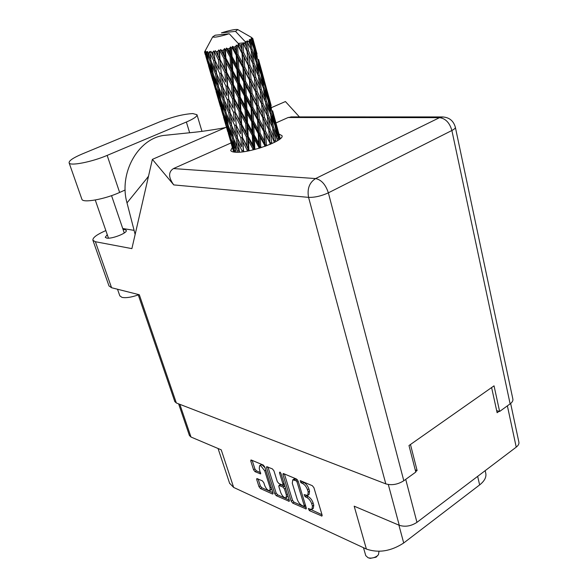 <?xml version="1.0" encoding="UTF-8"?>
<svg xmlns="http://www.w3.org/2000/svg" width="588" height="588" viewBox="0 0 588 588"><rect width="100%" height="100%" fill="white"/><g stroke="black" fill="none" stroke-linecap="round" stroke-linejoin="round"><path stroke-width="0.88" d="M264.997 467.703L262.101 464.902L260.756 464.946M264.732 470.826L260.763 465.777L259.602 465.696L259.279 468.496L260.55 473.899L255.038 471.672L253.582 469.805L250.775 461.051L250.892 460.007L251.311 460.029L263.27 465.057L264.762 466.953L272.979 492.994L272.861 493.993L272.406 493.957L260.455 488.577L259.007 486.717L256.713 479.565L256.824 478.551L262.329 480.822L263.799 482.697L264.696 485.519C266.202 488.995 267.922 490.708 269.841 490.642L270.149 487.944L264.732 470.826L265.769 470.15M279.888 472.054L279.462 472.774L282.953 484.005L282.821 485.049L282.343 485.012L278.793 483.468L277.279 481.55L273.927 470.826L272.413 468.908L266.695 466.659L266.562 467.717L274.787 493.802L276.272 495.699L289.178 501.336L289.311 500.322L280.961 473.406L279.888 472.054M415.672 471.583L417.113 470.54L410.461 444.506M405.72 479.36L416.951 522.35L516.227 447.137L507.378 405.852M491.612 387.543L497.125 412.717L499.072 411.313M282.975 474.648L291.185 501.167L292.714 503.108L306.142 508.965L306.282 507.944L298.094 481.028L296.521 479.044L283.592 473.612L283.115 473.583L282.975 474.648L284.173 473.855M310.243 509.208L308.332 508.488L309.332 510.597L321.945 516.073L322.099 515.044L313.933 487.709L312.316 485.688L300.233 480.609L300.88 482.733L302.423 483.38C304.702 484.6 306.392 486.732 307.502 489.775L308.193 492.046L307.708 495.419L304.128 494.618L305.128 496.742L306.671 497.411C308.943 498.661 310.633 500.792 311.736 503.798L312.412 506.048L311.949 509.333L310.243 509.208M179.84 404.338L190.997 437.031L221.228 449.842L233.664 487.437L366.383 549.052L354.182 506.18L399.259 525.282L388.315 484.527M485.173 470.665L485.688 472.914C486.658 476.934 484.637 480.94 479.639 484.916L403.706 542.989C391.02 551.243 378.576 553.264 366.383 549.052M233.664 487.437L229.599 483.248M417.113 470.54L415.231 469.863M312.191 509.164L313.294 508.392L313.764 505.107L312.412 506.048M305.797 495.206L308.024 496.478C310.302 497.72 311.993 499.851 313.088 502.858L313.764 505.107M307.95 495.25L309.067 494.486L309.553 491.112L308.193 492.046M301.504 481.146L303.79 482.454C306.069 483.674 307.759 485.798 308.869 488.841L309.553 491.112M310.038 509.12L322.004 514.743M284.394 473.943L292.515 500.256L294.044 502.189L306.194 507.642M303.768 506.305L304.231 505.621L297.043 482.028L295.94 480.646L292.75 479.874L292.287 483.27L297.205 499.3C298.292 502.248 299.946 504.35 302.166 505.592L303.768 506.305M304.187 506.297L305.503 505.386M297.403 479.779L295.94 480.646M293.875 479.117L295.698 479.051L297.3 479.727M289.215 500.028L277.595 494.809L276.272 495.699M267.966 467.034L276.11 492.913L277.595 494.809M282.887 484.997L284.261 484.064M280.726 492.582C282.277 496.154 284.055 497.904 286.055 497.823L286.4 495.103L284.504 488.995L282.982 487.07L278.962 485.482L278.83 486.511L280.726 492.582M286.238 497.698L287.958 495.963M285.121 486.813L284.32 486.166L282.982 487.07M280.226 484.637L284.32 486.166M270.01 490.524L271.693 488.907M252.171 460.389L254.905 468.952L256.361 470.812L260.594 472.634M258.11 478.963L260.315 485.85L261.763 487.702L272.891 492.7M190.997 437.031L189.424 435.51M416.951 522.35C411.049 526.164 405.154 527.142 399.259 525.282M510.649 403.471L518.859 442.022C519.255 443.742 518.381 445.447 516.227 447.137M186.374 122.025C193.79 118.813 197.318 116.373 196.973 114.711L192.783 113.572C183.507 114.087 172.475 116.843 159.701 121.834L82.232 153.96C73.191 157.804 68.818 160.774 69.112 162.869C69.715 166.294 91.846 162.009 107.156 155.401L186.374 122.025L189.667 132.8M138.268 294.911C131.286 297.337 125.839 298.153 121.936 297.359L119.812 295.815M107.259 234.656L105.267 237.295L106.634 238.066C111.647 239.272 127.897 232.863 126.251 230.356L124.803 229.57L123.061 229.489M232.341 147.397L230.724 150.484C231.143 151.498 232.797 152.079 235.685 152.226C249.496 153.343 285.334 140.385 281.939 135.607L278.999 134.057M81.85 199.134L81.894 199.266C82.68 203.213 104.642 199.317 119.636 192.452L125.156 189.998M455.369 127.339L512.846 398.987C513.221 400.604 512.317 402.229 510.127 403.868L451.885 130.499L328.361 192.835L403.802 480.749C397.745 484.512 391.748 485.556 385.809 483.88L176.349 402.986L139.312 294.75L111.566 287.73L108.993 285.908M109.037 286.047L92.926 240.308C92.492 238.111 95.771 235.34 102.768 231.988L105.847 230.562M92.926 240.308L95.381 241.719L131.888 248.628L152.373 159.37L226.446 127.177M134.086 230.356L122.73 228.511M271.722 107.501L285.437 101.548L299.41 116.902M496.669 410.645L499.624 411.468L510.127 403.868M176.349 402.986L174.812 401.582M403.802 480.749L415.797 472.076L408.991 445.535L494.045 385.838L499.624 411.468M152.373 159.37L173.761 184.911C168.344 177.378 168.249 171.931 173.46 168.572L231.047 142.943M275.956 122.943L288.157 117.512L292.17 116.902M148.455 176.437L127.008 202.882L135.144 234.45M127.008 202.882C118.666 173.6 137.614 139.187 163.471 135.46L169.873 134.843M368.727 557.938L370.212 558.357L376.055 557.218L377.694 555.535M365.743 555.601L368.059 557.747C371.153 558.556 374.196 557.968 377.173 555.976L378.451 554.727L379.01 551.301M271.891 143.597L270.48 133.175L274.398 142.406M271.384 142.575L270.068 142.891L270.686 144.126M266.908 145.648L266.393 144.692L265.783 135.284L270.605 144.163M275.89 141.627L274.082 131.117L277.639 140.613M272.516 127.493L273.736 136.857L270.032 128.897L268.929 119.445L272.516 127.493M275.368 140.458L274.118 140.833M270.032 128.897L268.709 129.257L272.413 137.202M274.052 140.686L273.736 136.857M274.265 141.282L274.721 142.245M264.335 117.188L263.417 107.663L267.246 115.77L268.29 125.259L264.335 117.188L263.02 117.512L270.48 133.175M273.442 126.883L271.921 117.519L275.022 125.612L276.691 134.873L273.442 126.883L272.398 127.228M270.451 113.829L271.906 123.23L268.385 115.145L267.077 105.693L270.451 113.829M276.691 134.873L276.816 137.666M272.119 126.589L271.906 123.23M268.385 115.145L267.128 115.52M272.611 128.199L274.082 131.117M267.268 115.968L268.929 119.445M271.178 113.271L269.414 103.936L272.281 112.139L274.206 121.407L271.178 113.271L270.348 113.565M268.04 100.188L269.738 109.574L266.43 101.386L264.887 91.904L268.04 100.188M274.206 121.407L274.28 123.642M269.877 112.411L269.738 109.574M266.43 101.386L265.379 101.731M270.656 115.094L271.921 117.519M265.585 102.709L267.077 105.693M235.538 31.362L237.78 29.576C235.509 29.106 230.055 30.209 221.404 32.869L235.538 31.362L246.137 42.674L246.593 46.878L244.843 43.218L246.107 42.689L238.236 43.409M247.401 42.115L251.032 49.539L252.326 59.3L248.423 50.766L247.401 42.115L245.916 41.439L246.137 42.674M248.834 41.432L249.768 40.954L250.392 45.114L248.834 41.432L247.092 40.903L247.717 41.968M250.628 40.469L253.707 47.973L255.457 57.595L252.017 49.017L250.628 40.469L249.165 39.837L249.768 40.954M251.517 39.903L252.024 39.514L252.855 43.608L251.517 39.903L249.929 39.374L250.833 40.344M252.428 39.139L254.92 46.746L257.162 56.205L254.251 47.547L252.428 39.139L251.069 38.521L252.024 39.514M252.73 38.72L253.84 42.461L252.73 38.72L251.377 38.176L252.509 39.043M251.532 37.581L252.796 38.448L251.532 37.581M268.554 99.695L266.526 90.361L271.347 107.949L268.554 99.695L267.944 99.923M265.261 86.561L267.217 95.925L264.13 87.619L262.336 78.145L265.261 86.561M271.347 107.949L271.391 109.537M267.297 98.196L267.217 95.925M264.13 87.619L263.292 87.906M268.393 102.04L269.414 103.936M263.6 89.442L264.887 91.904M265.548 86.142L263.255 76.837L268.106 94.528L265.548 86.142L265.173 86.296M262.101 72.956L264.321 82.313L261.462 73.845L259.411 64.415L262.101 72.956M268.106 94.528L268.128 95.359M264.365 83.922L264.321 82.313M261.462 73.845L260.851 74.073M265.798 89.045L266.526 90.361M261.293 76.205L262.336 78.145M264.181 80.027L260.05 64.937M258.551 59.425L261.035 68.73L258.551 59.425M261.057 69.56L261.035 68.73M258.419 60.13L258.044 60.277M262.88 76.168L263.255 76.837M258.676 63.063L259.411 64.415M257.044 53.993L252.84 38.639M255.721 50.024L256.096 50.708M268.716 129.551L269.569 138.966L265.475 130.999L264.718 121.51L268.716 129.551L268.29 125.259M269.914 143.244L270.01 144.413M266.393 144.692L265.159 144.913L265.776 146.067M261.248 147.603L260.734 146.677L260.293 137.32L264.681 145.332L265.159 144.913L265.607 146.125M265.475 130.999L264.188 131.278L270.068 142.891L269.569 138.966M263.865 131.653L264.438 141.069L260.072 133.057L259.551 123.583L263.865 131.653L264.188 131.278L265.783 135.284M258.338 105.362L257.559 95.734L261.623 103.951L262.498 113.513L258.338 105.362L257.044 105.649L264.718 121.51M265.482 101.967L266.731 111.47L262.954 103.319L261.836 93.735L265.482 101.967M262.954 103.319L261.616 103.679L265.21 111.433M267.055 115.358L266.731 111.47M257.169 91.361L256.221 81.681L260.124 89.993L261.182 99.593L257.169 91.361L255.839 91.691L263.417 107.663M263.387 88.141L264.865 97.645L261.278 89.391L259.947 79.792L263.387 88.141M265.085 101.062L264.865 97.645M261.278 89.391L260.021 89.773M260.146 90.207L261.836 93.735M260.94 74.308L262.66 83.827L259.286 75.433L257.72 65.849L260.94 74.308M262.807 86.708L262.66 83.827M259.286 75.433L258.228 75.771M258.426 76.749L259.947 79.792M258.125 60.513L260.102 69.994L256.949 61.49L255.133 51.891L258.125 60.513M260.19 72.295L260.102 69.994M256.949 61.49L256.111 61.777M256.412 63.32L257.72 65.849M257.213 57.837L257.162 56.205M254.251 47.547L253.634 47.768M254.075 49.914L255.133 51.891M253.862 43.314L253.84 42.461M262.851 117.835L263.571 127.353L259.286 119.261L258.654 109.721L262.851 117.835L262.498 113.513M264.681 145.332L264.74 146.434M260.734 146.677L259.661 146.779L260.278 147.911M255.288 149.33L254.766 148.389L254.369 139.143L258.882 147.243L259.661 146.779L260.028 147.985M260.072 133.057L258.911 133.226L265.159 144.913L264.438 141.069M258.272 133.66L258.698 143.016L254.185 134.917L253.766 125.523L258.272 133.66L258.911 133.226L260.293 137.32M259.286 119.261L258.051 119.496L264.188 131.278L263.571 127.353M257.559 119.893L258.059 129.382L253.568 121.231L253.105 111.727L257.559 119.893L258.051 119.496L259.551 123.583M252.061 93.389L251.399 83.68L255.67 91.993L256.405 101.628L252.061 93.389L250.811 93.632L258.654 109.721M261.623 103.951L261.182 99.593M251.069 79.255L250.275 69.502L254.398 77.881L255.302 87.597L251.069 79.255L249.768 79.556L257.559 95.734M258.323 75.984L259.595 85.627L255.751 77.271L254.611 67.576L258.323 75.984M255.751 77.271L254.406 77.645L257.875 85.157M259.933 89.589L259.595 85.627M249.871 65.047L248.9 55.228L252.869 63.732L253.95 73.471L249.871 65.047L248.533 65.393L256.221 81.681M256.192 61.983L257.691 71.611L254.045 63.159L252.686 53.427L256.192 61.983M257.926 75.073L257.691 71.611M254.045 63.159L252.781 63.541M252.899 63.967L254.611 67.576M255.611 60.535L255.457 57.595M252.017 49.017L250.951 49.355M251.142 50.34L252.686 53.427M252.958 45.938L252.855 43.608M256.706 106.002L257.309 115.579L252.877 107.383L252.326 97.762L256.706 106.002L256.405 101.628M258.882 147.243L258.926 148.316M254.766 148.389L253.928 148.374L254.553 149.521M249.43 150.704L248.9 149.719L248.408 140.628L252.906 148.852L253.928 148.374L254.229 149.602M254.185 134.917L253.222 134.975L259.661 146.779L258.698 143.016M252.303 135.438L252.715 144.677L248.195 136.467L247.746 127.199L252.303 135.438L253.222 134.975L254.369 139.143M253.568 121.231L252.495 121.356L258.911 133.226L258.059 129.382M251.701 121.804L252.12 131.205L247.548 122.958L247.122 113.558L251.701 121.804L252.495 121.356L253.766 125.523M252.877 107.383L251.708 107.575L258.051 119.496L257.309 115.579M251.054 107.986L251.51 117.512L246.931 109.25L246.482 99.695L251.054 107.986L251.708 107.575L253.105 111.727M245.541 81.247L244.976 71.486L249.415 79.88L250.047 89.619L245.541 81.247L244.365 81.453L250.811 93.632L252.326 97.762M255.67 91.993L255.302 87.597M244.696 67.025L244.013 57.168L248.349 65.665L249.106 75.455L244.696 67.025L243.439 67.289L251.399 83.68M254.398 77.881L253.95 73.471M243.675 52.685L242.954 43.968L243.366 43.813L247.048 51.354L247.967 61.196L243.675 52.685L242.359 53.001L250.275 69.502M248.423 50.766L247.063 51.149L250.4 58.396M252.686 63.335L252.326 59.3M244.843 43.218L243.491 43.578L248.9 55.228M250.642 48.628L250.392 45.114M250.304 94.014L250.833 103.635L246.276 95.337L245.784 85.664L250.304 94.014L250.811 93.632L250.047 89.619M252.906 148.852L252.958 149.918M248.9 149.719L248.349 149.58L248.981 150.8M244.057 151.653L243.52 150.579L242.807 141.686L247.151 150.043L248.349 149.58L248.599 150.873M248.195 136.467L247.497 136.409L253.928 148.374L252.715 144.677M246.372 136.872L246.894 145.949L242.506 137.607L241.896 128.507L246.372 136.872L247.497 136.409L248.408 140.628M247.548 122.958L246.71 122.966L253.222 134.975L252.12 131.205M245.674 123.436L246.144 132.704L241.639 124.34L241.117 115.086L245.674 123.436L246.71 122.966L247.746 127.199M246.931 109.25L245.96 109.324L252.495 121.356L251.51 117.512M245.034 109.78L245.475 119.202L240.889 110.831L240.411 101.393L245.034 109.78L245.96 109.324L247.122 113.558M246.276 95.337L245.196 95.484L251.708 107.575L250.833 103.635M244.395 95.91L244.836 105.465L240.205 97.086L239.75 87.494L244.395 95.91L245.196 95.484L246.482 99.695M238.846 68.965L238.331 59.123L242.925 67.642L243.469 77.425L238.846 68.965L237.765 69.134L244.365 81.453L245.784 85.664M249.415 79.88L249.768 79.556L249.106 75.455M238.081 54.64L237.559 45.915L238.037 45.754L241.999 53.295L242.653 63.166L238.081 54.64L236.898 54.868L243.439 67.289L244.976 71.486M248.349 65.665L247.967 61.196M239.786 45.144L241.359 44.57L241.675 48.804L239.786 45.144L238.022 44.504L244.013 57.168M247.048 51.354L246.593 46.878M243.704 81.85L244.182 91.544L239.536 83.114L239.073 73.404L243.704 81.85L244.365 81.453L243.469 77.425M247.151 150.043L247.225 151.138M243.52 150.579L243.939 151.675M239.536 152.152L237.934 142.237L241.999 150.741L243.292 150.337L243.491 151.733M242.506 137.607L248.349 149.58L246.894 145.949M240.852 137.864L241.617 146.743L237.493 138.254L236.604 129.353L240.852 137.864L242.116 137.423L242.807 141.686M241.639 124.34L241.095 124.23L247.497 136.409L246.144 132.704M239.882 124.678L240.536 133.777L236.229 125.273L235.479 116.203L239.882 124.678L241.095 124.23L241.896 128.507M240.889 110.831L240.191 110.794L246.71 122.966L245.475 119.202M239.051 111.25L239.61 120.525L235.163 112.029L234.524 102.753L239.051 111.25L240.191 110.794L241.117 115.086M240.205 97.086L239.367 97.123L245.96 109.324L244.836 105.465M238.316 97.571L238.809 107.001L234.252 98.512L233.693 89.06L238.316 97.571L239.367 97.123L240.411 101.393M239.536 83.114L238.566 83.217L245.196 95.484L244.182 91.544M237.626 83.65L238.096 93.249L233.451 84.731L232.951 75.132L237.626 83.65L238.566 83.217L239.75 87.494M232.017 56.507L231.576 47.819L232.091 47.665L236.222 55.243L236.729 65.084L232.017 56.507L231.047 56.639L237.765 69.134L239.073 73.404M242.925 67.642L243.439 67.289L242.653 63.166M233.995 47.077L235.737 46.518L235.979 50.744L233.995 47.077L232.363 46.342L236.898 54.868L238.331 59.123M242.954 43.968L241.359 44.57M241.999 53.295L242.359 53.001L241.675 48.804M238.022 44.504L238.037 45.754M236.949 69.538L237.412 79.262L232.723 70.729L232.238 60.961L236.949 69.538L237.765 69.134L236.729 65.084M241.999 150.741L242.116 151.91M237.559 45.915L236.258 45.1L235.737 46.518M239.823 45.129L229.246 33.751L215.171 35.221L212.702 36.86C214.054 37.728 219.567 36.691 229.246 33.751M204.595 52.258L205.374 54.927L204.558 52.104L205.249 50.686L204.617 51.825M204.867 52.53L207.682 60.711L209.865 69.553L204.867 52.53L205.433 51.185L204.639 52.332M205.374 52.722L205.896 52.817L206.748 56.654L205.374 52.722L205.756 51.354L204.955 52.582M206.586 52.869L209.975 60.902L211.665 69.957L208.248 60.821L206.586 52.869L206.917 51.553L205.896 52.817M207.667 52.869L208.608 52.817L209.254 56.749L207.667 52.869L207.696 51.575L206.8 52.876M209.732 52.722L213.62 60.601L214.87 69.869L210.974 60.865L209.784 51.457L208.608 52.817M211.327 52.53L212.628 52.339L213.099 56.352L210.967 51.332L210.048 52.685M214.113 52.089L214.524 52.016L218.405 59.829L219.287 69.288L215.002 60.41L213.856 50.906L212.628 52.339M216.127 51.715L217.7 51.391L218.03 55.485L215.384 50.634L214.524 52.016M219.449 51.009L219.927 50.906L224.013 58.616L224.638 68.252L220.081 59.491L219.449 51.009L218.89 49.914L217.7 51.391M221.749 50.48L223.506 50.046L223.749 54.206L221.749 50.48L220.654 49.517L219.927 50.906M225.402 49.561L225.917 49.421L230.092 57.051L230.584 66.819L225.88 58.161L225.402 49.561L224.55 48.554L223.506 50.046M227.843 48.9L229.651 48.385L229.864 52.589L227.843 48.9L226.446 48.054L225.917 49.421M231.576 47.819L230.474 46.915L229.651 48.385M232.363 46.342L232.091 47.665M239.162 151.329L239.25 152.167M239.889 143.222L241.617 146.743M237.493 138.254L237.934 142.237M236.229 125.273L240.536 133.777M234.7 125.464L235.656 134.358L231.679 125.707L230.592 116.843L234.7 125.464L236.009 125.053L236.604 129.353M235.163 112.029L241.095 124.23L239.61 120.525M233.502 112.315L234.311 121.393L230.129 112.764L229.202 103.686L233.502 112.315L234.781 111.882L235.479 116.203M234.252 98.512L233.708 98.431L240.191 110.794L238.809 107.001M232.481 98.88L233.164 108.141L228.813 99.526L228.026 90.251L232.481 98.88L233.708 98.431L234.524 102.753M233.451 84.731L232.752 84.716L239.367 97.123L238.096 93.249M231.599 85.164L232.194 94.631L227.688 85.995L227.012 76.543L231.599 85.164L232.752 84.716L233.693 89.06M232.723 70.729L231.885 70.788L238.566 83.217L237.412 79.262M230.819 71.229L231.349 80.843L226.725 72.206L226.13 62.563L230.819 71.229L231.885 70.788L232.951 75.132M226.446 48.054L231.047 56.639L232.238 60.961M236.222 55.243L236.898 54.868L235.979 50.744M236.119 138.349L237.229 147.015L233.48 138.371L232.209 129.691L236.119 138.349L237.442 137.974L235.656 134.358M236.163 152.241L234.097 142.259L237.971 152.233M237.78 150.91L238.941 150.616M233.87 139.29L234.097 142.259M238.882 150.183L237.229 147.015M231.87 126.141L232.209 129.691M232.37 117.424L234.311 121.393M230.129 112.764L230.592 116.843M228.813 99.526L233.164 108.141M227.284 99.747L228.269 108.809L224.249 100.063L223.109 90.986L227.284 99.747L228.6 99.335L229.202 103.686M227.688 85.995L233.708 98.431L232.194 94.631M226.02 86.296L226.865 95.579L222.631 86.818L221.669 77.557L226.02 86.296L227.313 85.87L228.026 90.251M226.725 72.206L226.189 72.155L232.752 84.716L231.349 80.843M224.947 72.596L225.667 82.048L221.264 73.302L220.426 63.827L224.947 72.596L226.189 72.155L227.012 76.543M225.88 58.161L225.182 58.183L231.885 70.788L230.584 66.819M224.013 58.616L225.182 58.183L226.13 62.563M230.092 57.051L231.047 56.639L229.864 52.589M228.754 112.889L229.915 121.767L226.115 112.992L224.8 104.127L228.754 112.889L230.084 112.514L228.269 108.809M230.474 125.736L231.819 134.409L228.262 125.619L226.755 116.975L230.474 125.736L231.643 125.435M232.473 138.305L234.009 146.75L230.716 137.967L228.997 129.507L232.473 138.305L233.436 138.084M234.186 152.101L231.54 141.752L235.097 152.189M234.759 150.55L235.501 150.403M231.451 139.981L231.54 141.752M235.237 148.926L234.009 146.75M228.842 127.082L228.997 129.507M233.289 137.122L231.819 134.409M226.512 113.94L226.755 116.975M231.584 124.979L229.915 121.767M224.447 100.511L224.8 104.127M224.704 91.14L226.865 95.579M222.631 86.818L223.109 90.986M221.264 73.302L225.667 82.048M219.721 73.551L220.75 82.812L216.678 73.941L215.502 64.658L219.721 73.551L221.051 73.14L221.669 77.557M220.081 59.491L226.189 72.155L224.638 68.252M218.405 59.829L219.706 59.403L220.426 63.827M220.654 49.517L225.182 58.183L223.749 54.206M221.257 86.973L222.455 96.057L218.611 87.156L217.251 78.101L221.257 86.973L222.595 86.59L220.75 82.812M223.043 100.122L224.432 108.978L220.838 100.085L219.273 91.228L223.043 100.122L224.212 99.82M225.108 112.955L226.696 121.613L223.359 112.705L221.588 104.054L225.108 112.955L226.071 112.727M227.46 125.487L229.269 133.939L226.189 125.016L224.212 116.586L227.46 125.487L228.21 125.332M230.136 137.732L232.15 145.971L227.144 128.809L230.136 137.732L230.65 137.651M231.128 143.237L233.752 152.042M232.752 147L232.15 145.971M227.1 127.706L227.144 128.809M230.217 135.593L229.269 133.939M224.116 114.77L224.212 116.586M227.931 123.818L226.696 121.613M221.426 101.592L221.588 104.054M225.917 111.727L224.432 108.978M219.023 88.134L219.273 91.228M224.153 99.335L222.455 96.057M216.891 74.411L217.251 78.101M216.906 64.393L219.287 69.288M215.002 60.41L215.502 64.658M215.384 50.634L219.706 59.403L218.03 55.485M215.48 74.037L216.913 83.092L213.268 74.081L211.658 65.018L215.48 74.037L216.649 73.721M217.604 87.156L219.251 96.02L215.869 86.987L214.047 78.153L217.604 87.156L218.574 86.921M220.044 99.989L221.889 108.626L218.787 99.615L216.744 90.964L220.044 99.989L220.787 99.835M222.779 112.514L224.851 120.952L219.758 103.481L222.779 112.514L223.293 112.418M223.844 118.261L227.335 130.22M228.247 133.167L230.393 140.503M225.461 121.988L224.851 120.952M219.706 102.356L219.758 103.481M222.845 110.301L221.889 108.626M216.641 89.111L216.744 90.964M220.5 98.269L219.251 96.02M213.885 75.632L214.047 78.153M218.413 85.885L216.913 83.092M211.408 61.872L211.658 65.018M216.582 73.213L214.87 69.869M213.62 60.601L214.973 60.219L213.099 56.352M212.481 74.029L214.385 82.871L211.239 73.735L209.144 64.878L212.481 74.029L213.231 73.86M215.296 86.833L217.428 95.491L212.246 77.712L215.296 86.833L215.811 86.737M216.428 92.831L219.978 104.995M220.897 107.979L223.087 115.461M218.038 96.542L217.428 95.491M212.194 76.558L212.246 77.712M215.348 84.562L214.385 82.871M209.041 62.989L209.144 64.878M212.929 72.243L211.665 69.957M209.975 60.902L210.945 60.66M210.776 59.594L209.254 56.749M208.88 66.936L212.496 79.343M213.422 82.357L215.656 89.964M210.482 70.626L209.865 69.553M207.682 60.711L208.196 60.608M207.718 58.374L206.748 56.654M205.374 54.927L204.874 53.214M205.822 56.279L208.086 64.011M278.058 130.705L274.074 116.137M280.086 138.878L277.198 127.721L280.278 138.717M279.432 136.791L279.057 136.953M276.838 127.082L277.198 127.721M271.186 105.59L267.121 90.758M272.626 110.801L275.052 119.893L272.626 110.801M276.095 124.031L278.249 133.138L275.515 125.082L273.516 115.858L276.095 124.031M278.661 139.944L276.36 129.264L279.601 139.268M277.279 138.79L278.102 138.489M276.36 129.264L275.36 127.412M278.286 134.703L278.249 133.138M274.912 125.317L275.515 125.082M273.516 115.858L272.803 114.564M275.074 120.716L275.052 119.893M272.178 111.838L272.545 111.683M270.289 102.51L269.921 101.856M213.856 50.906L214.973 60.219M218.89 49.914L222.595 86.59M224.55 48.554L227.313 85.87L230.253 113.91M230.474 46.915L233.708 98.431L237.655 139.775M236.258 45.1L240.191 110.794L243.432 151.741M241.617 44.306L244.365 81.453L248.445 150.903M246.717 48.12L250.811 93.632L254.001 149.661M254.119 75.102L257.044 105.649L259.727 148.073M261.388 101.584L265.254 146.258M268.525 127.611L270.201 144.332M280.219 472.274L279.462 472.774M313.088 502.858L311.736 503.798M308.024 496.478L306.671 497.411M306.48 495.809L305.128 496.742M308.869 488.841L307.502 489.775M303.79 482.454L302.423 483.38M302.239 481.807L300.88 482.733M322.18 515.47L321.393 516.029M310.67 509.656L309.332 510.597M292.515 500.256L291.185 501.167M306.37 508.4L305.62 508.921M294.044 502.189L292.714 503.108M305.341 504.849L304.231 505.621M298.167 481.271L297.043 482.028M295.698 479.051L294.338 479.962M289.399 500.807L288.686 501.292M276.11 492.913L274.787 493.802M267.746 466.945L266.562 467.717M284.026 483.285L282.953 484.005M287.466 494.376L286.4 495.103M285.57 488.275L284.504 488.995M280.763 484.622L279.432 485.519M271.171 487.261L270.149 487.944M260.763 473.436L260.116 473.869M256.361 470.812L255.038 471.672M254.905 468.952L253.582 469.805M251.951 460.301L250.775 461.051M273.075 493.508L272.406 493.957M261.763 487.702L260.455 488.577M260.315 485.85L259.007 486.717M257.823 478.838L256.713 479.565M479.639 484.916L477.654 476.361M398.907 525.135L403.706 542.989M173.46 168.572L315.594 178.568L439.501 117.659L288.157 117.512M95.381 241.719L111.566 287.73M385.809 483.88L308.575 197.37L173.761 184.911M443.131 116.938L439.501 117.659C445.498 118.445 449.629 122.723 451.885 130.499C454.414 129.191 455.568 128.081 455.332 127.162C453.385 120.533 448.945 117.13 442.014 116.938L290.781 116.902M315.594 178.568C309.361 182.567 307.024 188.836 308.575 197.37C314.749 197.546 321.342 196.039 328.361 192.835C325.62 184.544 321.364 179.781 315.594 178.568M119.636 192.452L107.156 155.401M294.11 478.955L292.75 479.874M280.292 484.585L278.962 485.482M260.94 464.829L259.602 465.696M229.702 483.564L218.067 448.504M189.461 435.62L178.612 403.86M201.971 131.337L197.009 114.836M95.256 200.001L108.479 238.162M119.856 295.933L117.512 289.237M225.895 127.42C222.227 128.404 204.212 131.256 194.584 132.241L163.471 135.46M148.507 176.194L146.368 179.017M174.849 401.685L138.107 294.441M111.551 195.635L124.259 232.995M81.894 199.266L69.112 162.869M365.787 555.756L363.487 547.707M237.78 29.576L251.561 37.47M262.535 73.97L261.763 71.155M255.376 47.826L254.589 44.967M212.702 36.86L205.043 51.105M240.301 144.097L240.551 144.575M232.811 118.357L233.032 118.783M225.175 92.14L225.366 92.507M233.693 152.035L230.753 141.928M227.828 131.91L223.455 116.909M220.471 106.693L216.016 91.427M212.988 81.041L208.453 65.488M276.485 124.899L275.743 122.186M269.576 99.666L268.819 96.895M222.44 85.04L222.36 84.665M229.989 111.448L229.901 111.014M237.405 137.386L237.309 136.894"/></g></svg>
